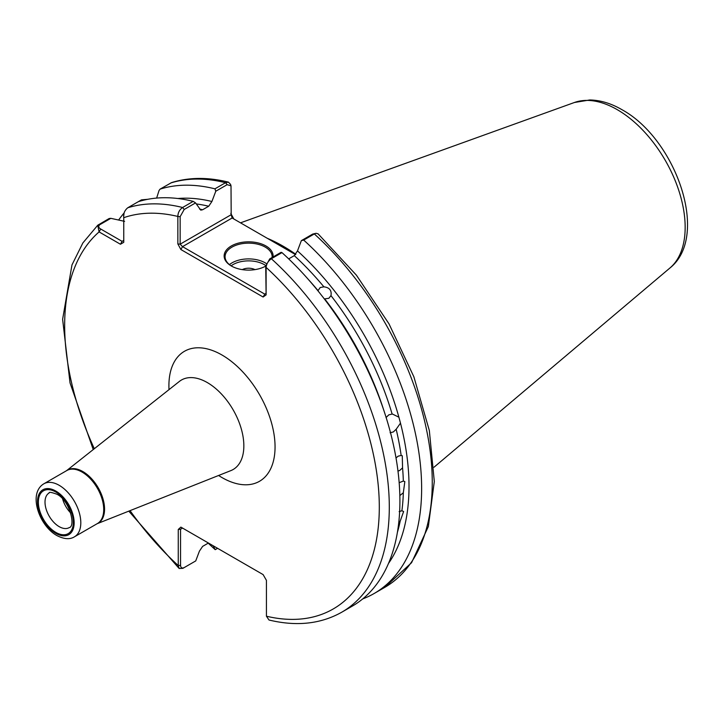 <?xml version="1.0" encoding="UTF-8"?>
<svg xmlns="http://www.w3.org/2000/svg" width="723" height="723" viewBox="0 0 723 723"><rect width="100%" height="100%" fill="white"/><g stroke="black" fill="none" stroke-linecap="round" stroke-linejoin="round"><path stroke-width="1.08" d="M386.028 417.578L388.793 414.866L392.119 414.062A214.839 124.04 -120 0 0 330.962 295.626C331.848 290.447 329.489 287.51 323.895 286.832A214.839 124.04 -120 0 0 294.288 255.635L297.487 250.899A218.238 126.001 60 0 1 398.897 417.207L392.589 414.116M330.962 295.626L328.866 298.292L324.654 298.861A214.839 124.04 60 0 1 383.579 409.625M308.558 279.684A214.839 124.04 60 0 1 318.03 290.619L320.208 287.528L323.895 286.832M397.415 532.291A214.839 124.04 -120 0 0 400.144 521.274L403.624 511.504L401.898 510.763A214.839 124.04 -120 0 0 403.326 492.761L404.835 481.59L403.326 481.057A214.839 124.04 -120 0 0 402.557 467.853L402.268 455.761L401.148 455.454A214.839 124.04 -120 0 0 396.168 429.254L400.488 423.154L398.897 417.207M403.326 492.761L399.846 495.58M399.177 482.711L403.326 481.057M402.557 467.853L399.756 470.438L397.984 471.116M396.023 457.966L398.138 456.177L401.148 455.454M400.144 521.274L398.771 522.539M399.132 511.622L401.898 510.763M390.077 432.77L393.348 431.947L396.168 429.254M265.721 266.091A24.483 14.135 180 0 1 231.306 265.965L231.306 265.965A24.483 14.135 180 0 1 231.306 245.974A24.483 14.135 180 0 1 265.937 245.974A24.483 14.135 180 0 1 273.041 256.981M272.128 257.505A23.543 13.592 0 0 0 272.164 256.737A23.543 13.592 0 0 0 265.269 247.121A23.543 13.592 0 0 0 239.611 244.175A23.543 13.592 0 0 0 225.079 256.737A23.543 13.592 0 0 0 231.649 266.154M254.948 269.625A9.417 5.441 0 0 0 242.295 269.625M70.727 512.996A20.009 11.55 60 0 1 62.612 498.924M295.824 254.297A164.934 95.228 -120 0 0 283.253 246.254A164.934 95.228 -120 0 0 267.347 238.328M294.288 255.635L288.685 258.87M400.488 423.154A218.238 126.001 60 0 1 388.504 563.425M208.423 543.027L202.621 546.38L199.431 551.116L195.734 560.921L184.193 567.582C181.952 568.585 180.741 567.826 180.551 565.314L180.551 529.218L182.53 528.079L180.551 529.218L178.265 529.462L180.867 527.112L263.109 574.595L266.435 580.361L266.435 616.213L268.992 620.009C296.439 626.633 320.696 624.03 341.753 612.209L352.372 606.073A229.553 132.535 60 0 0 281.97 252.616L271.36 258.744C268.269 260.895 266.525 263.778 266.109 267.393L266.109 294.894L263.109 297.008L180.867 249.525L177.858 243.949L177.858 216.448C177.957 212.661 179.539 209.679 182.594 207.501L193.213 201.365L195.562 202.91L200.75 210.14L202.621 209.751L208.712 206.236A214.839 124.04 -120 0 0 196.258 203.949M230.8 213.384L233.8 218.961M147.754 199.304L141.482 199.855L127.736 207.79C124.555 210.465 123.226 213.764 123.76 217.677L123.76 242.322L120.434 244.238L99.087 231.92L97.741 225.233L109.146 218.527L110.836 218.328L99.846 224.672C98.12 226.218 98.427 227.673 100.759 229.037L122.097 241.355L123.76 240.398M213.131 545.748L215.228 549.67A229.553 132.535 60 0 1 208.224 543.145M118.626 220.036A229.553 132.535 60 0 1 124.13 212.951M124.582 221.355L110.836 218.328M184.193 567.582L182.892 568.332L179.141 568.477L178.265 565.558L178.265 529.462M138.355 201.663A229.553 132.535 60 0 1 193.213 201.365M374.089 593.538L384.708 587.41L411.559 562.72L428.35 526.525L434.306 481.509L429.335 430.537L413.89 376.837L389.019 323.877L356.376 275.138L318.102 233.845L316.078 233.294L314.315 233.945L303.696 240.072A229.553 132.535 60 0 1 374.089 593.538A229.553 132.535 60 0 1 362.711 598.915M303.696 240.072L301.346 240.642L297.487 250.899M266.109 294.894L265.721 266.073L269.76 258.87L281.13 252.309L281.97 252.616M228.423 182.133C207.944 177.063 188.992 177.216 171.586 182.594L160.072 189.128A229.553 132.535 60 0 1 214.939 188.83L225.549 182.702L228.423 182.133L230.565 184.401L231.008 185.838L227.149 184.672L215.779 191.233L214.939 188.83M160.072 189.128L159.06 190.483L156.638 198.084M177.822 198.509A218.238 126.001 60 0 1 211.911 201.491L215.779 191.233M211.911 201.491L208.712 206.236M295.544 254.613L232.137 218.003L182.53 246.642L264.772 294.125L265.721 293.574M195.562 202.91L184.193 209.471L180.144 216.674L180.144 244.175L231.197 214.704L231.008 185.838M301.346 240.642L312.716 234.071L316.078 233.294M215.608 549.453L217.578 548.314M265.594 266.154A23.543 13.592 0 0 0 265.721 266.082L266.109 267.393A222.485 128.459 -120 0 1 379.304 506.922A222.485 128.459 -120 0 1 266.435 616.213M147.474 199.358L142.802 199.873L141.102 200.849M120.434 244.238L122.097 241.355M94.306 448.721A222.485 128.459 -120 0 1 99.087 231.92L100.759 229.037M182.53 528.079L180.867 527.112M130.059 510.646A222.485 128.459 -120 0 0 178.265 565.558L180.551 565.314M263.109 297.008L264.772 294.125M180.144 216.674L177.858 216.448A222.485 128.459 -120 0 0 123.76 217.677M180.867 249.525L182.53 246.642L180.144 244.175L177.858 243.949M232.137 218.003L231.197 214.731M265.739 265.558A22.133 12.779 0 0 0 264.275 264.618A22.133 12.779 0 0 0 231.125 265.829M229.435 264.618A23.543 13.592 180 0 1 265.269 262.883A23.543 13.592 180 0 1 266.209 263.461M59.169 526.633A20.009 11.55 -120 0 0 69.173 527.627C75.996 526.489 69.661 500.18 56.81 494.189C51.369 492.236 48.812 491.83 49.164 492.959A20.009 11.55 -120 0 0 46.091 509.001A20.009 11.55 -120 0 0 59.169 526.633M55.834 492.029A24.718 14.27 60 0 1 73.321 522.304A24.718 14.27 60 0 1 55.834 532.399A24.718 14.27 60 0 1 38.355 502.124A24.718 14.27 60 0 1 55.834 492.029M55.834 533.357A25.901 14.948 -120 0 0 74.153 522.783A25.901 14.948 -120 0 0 55.834 491.071A25.901 14.948 -120 0 0 37.524 501.645A25.901 14.948 -120 0 0 55.834 533.357M59.169 485.305A30.61 17.668 60 0 1 79.159 512.273A30.61 17.668 60 0 1 74.469 536.8L97.379 523.569A30.61 17.668 -120 0 0 102.07 499.042A30.61 17.668 -120 0 0 82.079 472.074A30.61 17.668 -120 0 0 66.778 470.556L43.868 483.786A30.61 17.668 60 0 1 59.169 485.305M574.424 102.494L589.769 99.964C600.461 100.181 611.188 103.416 621.925 109.67C675.535 138.825 710.338 235.888 669.968 267.971A96.051 55.454 -120 0 0 678.563 189.778A96.051 55.454 -120 0 0 617.243 109.661A96.051 55.454 -120 0 0 574.424 102.494L240.515 222.838M97.135 523.714L230.872 470.61A51.676 29.833 -120 0 0 241.627 430.095A51.676 29.833 -120 0 0 207.311 382.575A51.676 29.833 -120 0 0 179.385 381.428L66.525 470.7M169.019 389.625A75.056 43.335 60 0 1 221.988 355.011A75.056 43.335 60 0 1 275.056 446.931A75.056 43.335 60 0 1 221.988 477.569A75.056 43.335 60 0 1 218.599 475.49M66.552 470.682A30.673 17.714 60 0 1 82.865 471.568A30.673 17.714 60 0 1 103.172 499.512A30.673 17.714 60 0 1 97.162 523.696M127.736 207.79A229.553 132.535 60 0 1 182.594 207.501L184.193 209.471M227.149 184.672L225.549 182.702A229.553 132.535 -120 0 0 170.691 183M269.76 258.87L271.36 258.744A229.553 132.535 60 0 1 341.753 612.209M384.708 587.41A229.553 132.535 -120 0 0 314.315 233.945L312.716 234.071M199.548 209.055A214.839 124.04 60 0 1 202.621 209.751M141.482 199.855L142.802 199.873M98.536 224.654L99.846 224.672M43.868 483.786C27.727 493.321 39.178 525.729 56.81 535.517C64.022 539.222 69.905 539.656 74.469 536.8M669.968 267.971L433.981 467.248M97.741 225.233L82.874 242.937L71.966 264.943L62.621 319.304L70.032 382.91L93.24 449.57M128.793 511.143L179.141 568.477M123.76 215.752L124.013 213.728L123.76 215.752"/></g></svg>
